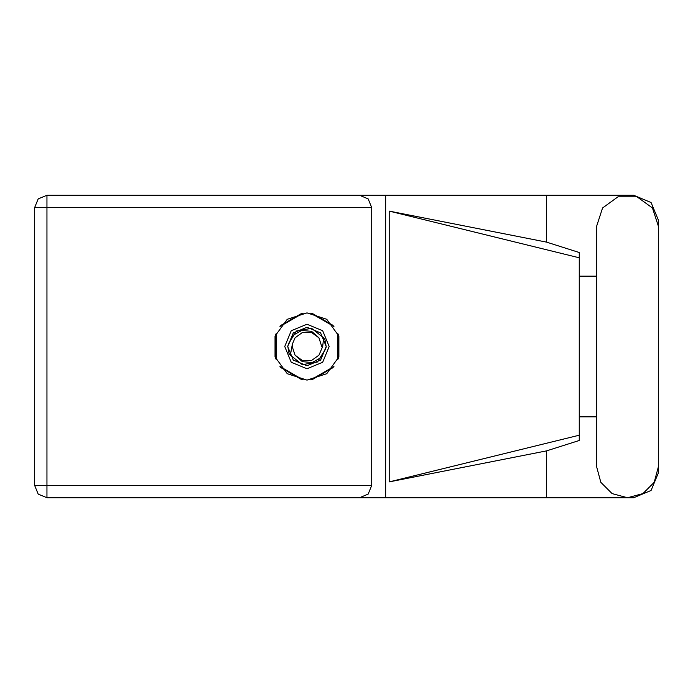 <?xml version="1.0" encoding="UTF-8"?>
<svg xmlns="http://www.w3.org/2000/svg" width="693" height="693" viewBox="0 0 693 693"><rect width="100%" height="100%" fill="white"/><g stroke="black" fill="none" stroke-linecap="round" stroke-linejoin="round"><path stroke-width="1.04" d="M546.543 450.874L389.18 481.912L389.18 211.088L579.279 257.813L579.279 440.462L546.543 450.874L546.543 497.73L46.907 497.73L46.907 485.472L371.708 485.472L368.113 494.144L359.45 497.73M579.279 425.571L579.279 267.429M371.708 207.528L34.65 207.528L34.65 485.472L38.236 494.144L46.907 497.73L38.236 494.144L34.65 485.472L46.907 485.472L46.907 195.27L359.45 195.27L368.113 198.856L371.708 207.528L371.708 485.472M306.964 312.889L287.205 319.308L275 336.114L275 356.886L287.205 373.692L306.964 380.111L326.715 373.692L338.92 356.886L338.92 336.114L326.715 319.308L306.964 312.889M658.35 226.109L652.46 207.987L637.04 196.777L617.983 196.777L602.563 207.987L596.673 226.109L596.673 466.891L600.805 482.311L612.092 493.598L627.511 497.73L642.931 493.598L654.218 482.311L658.35 466.891L658.35 226.109M284.719 346.5L291.233 362.222L306.964 368.737L322.687 362.222L329.201 346.5L322.687 330.778L306.964 324.263L291.233 330.778L284.719 346.5M287.69 346.5L293.33 360.126L306.964 365.774L320.59 360.126L326.238 346.5L320.59 332.874L306.964 327.226L293.33 332.874L287.69 346.5M290.332 355.119L292.368 344.161L295.01 337.812L302.399 332.449L311.529 332.449L318.919 337.812L311.555 331.323L301.75 330.457L293.13 335.256L287.734 346.032L289.016 353.421L290.332 355.119L302.321 364.648L317.411 362.041L325.519 349.055L326.195 346.968L324.904 339.579L323.588 337.881L311.599 328.352L296.509 330.959L288.409 343.945M323.588 337.881L322.713 346.5L318.919 355.188L311.529 360.551L302.399 360.551L295.01 355.188L302.365 361.677L312.171 362.543L320.79 357.744L325.519 349.055M546.543 497.73L633.636 497.73L651.108 490.488L658.35 473.016L658.35 416.814M658.35 276.186L658.35 219.984L651.108 202.512L633.636 195.27L546.543 195.27L546.543 242.126L579.279 252.538L579.279 257.813M34.65 207.528L38.236 198.856L46.907 195.27M301.819 313.288L280.778 325.441M333.151 325.441L312.11 313.288M338.297 358.653L338.297 334.347M312.11 379.712L333.151 367.559M280.778 367.559L301.819 379.712M275.632 334.347L275.632 358.653M596.673 416.814L579.279 416.814M579.279 276.186L596.673 276.186M546.543 242.126L389.18 211.088M546.543 195.27L385.68 195.27L385.68 497.73M385.68 195.27L359.45 195.27M389.18 481.912L579.279 435.187M321.552 348.839L321.457 349.367M292.463 343.633L292.186 346.5L292.368 344.161L292.186 346.5L295.01 355.188M321.743 346.5L318.919 337.812M310.819 313.115L333.948 326.472M279.981 326.472L303.11 313.115M276.126 359.858L276.126 333.142M303.11 379.885L279.981 366.528M333.948 366.528L310.819 379.885M337.803 333.142L337.803 359.858"/></g></svg>
